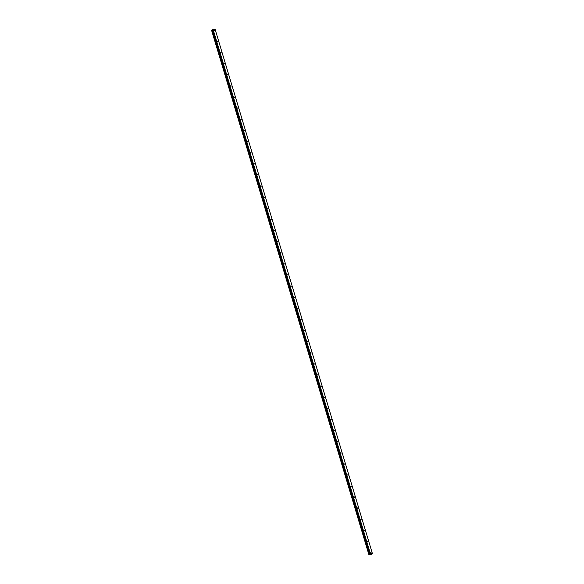 <?xml version="1.0" encoding="UTF-8"?>
<svg xmlns="http://www.w3.org/2000/svg" width="584" height="584" viewBox="0 0 584 584"><rect width="100%" height="100%" fill="white"/><g stroke="black" fill="none" stroke-linecap="round" stroke-linejoin="round"><path stroke-width="0.88" d="M370.782 552.756L371.387 553.136L370.869 552.376L370.782 552.756M213.992 30.134L214.591 30.514L213.992 30.134M217.328 41.252L217.927 41.639L217.328 41.252M220.664 52.37L221.263 52.757L220.664 52.37M224.001 63.495L224.599 63.875L224.001 63.495M227.337 74.613L227.935 74.993L227.337 74.613M230.673 85.731L231.271 86.118L230.673 85.731M234.009 96.849L234.607 97.236L234.009 96.849M237.345 107.974L237.943 108.354L237.345 107.974M240.681 119.092L241.28 119.472L240.681 119.092M244.017 130.21L244.616 130.597L244.017 130.21M247.353 141.328L247.952 141.715L247.353 141.328M250.689 152.453L251.288 152.833L250.689 152.453M254.025 163.571L254.624 163.951L254.025 163.571M257.361 174.689L257.96 175.069L257.361 174.689M260.698 185.807L261.296 186.194L260.698 185.807M264.034 196.925L264.632 197.312L264.034 196.925M267.37 208.05L267.968 208.43L267.37 208.05M270.706 219.168L271.304 219.547L270.706 219.168M274.042 230.286L274.641 230.673L274.042 230.286M277.378 241.404L277.977 241.791L277.378 241.404M280.714 252.529L281.313 252.908L280.714 252.529M284.05 263.647L284.649 264.026L284.05 263.647M287.386 274.765L287.985 275.144L287.386 274.765M290.722 285.883L291.321 286.269L290.722 285.883M294.059 297L294.657 297.387L294.059 297M297.395 308.126L297.993 308.505L297.395 308.126M300.731 319.244L301.329 319.623L300.731 319.244M304.067 330.361L304.666 330.748L304.067 330.361M307.403 341.479L308.002 341.866L307.403 341.479M310.739 352.605L311.338 352.984L310.739 352.605M314.075 363.722L314.674 364.102L314.075 363.722M317.411 374.84L318.01 375.22L317.411 374.84M320.747 385.958L321.346 386.345L320.747 385.958M324.083 397.084L324.682 397.463L324.083 397.084M327.42 408.201L328.018 408.581L327.42 408.201M330.756 419.319L331.354 419.699L330.756 419.319M334.092 430.437L334.69 430.824L334.092 430.437M337.428 441.555L338.026 441.942L337.428 441.555M340.764 452.68L341.363 453.06L340.764 452.68M344.1 463.798L344.699 464.178L344.1 463.798M347.429 474.916L348.035 475.303L347.429 474.916M350.765 486.034L351.371 486.421L350.765 486.034M354.101 497.159L354.707 497.539L354.189 496.78L354.101 497.159M357.437 508.277L358.043 508.657L357.525 507.897L357.437 508.277M360.773 519.395L361.379 519.775L360.773 519.395M364.109 530.513L364.715 530.9L364.109 530.513M367.445 541.631L368.051 542.018L367.445 541.631M215.102 29.28L372.453 553.749L215.087 29.222L372.431 553.698L370.373 553.676L213.029 29.2L215.087 29.222L372.453 553.749L370.672 554.793L368.935 554.778L211.547 30.171L368.913 554.647M211.547 30.156L369.081 554.508L369.971 554.085L212.853 29.251L370.176 553.734M372.431 553.698L215.087 29.229M212.853 29.251L370.373 553.676M369.526 554.369L212.174 29.894L212.634 29.601M369.942 553.887L212.583 29.434L369.935 553.909M211.583 30.295L368.935 554.771M369.139 554.493L211.737 30.032M211.788 30.018L212.138 29.908L369.489 554.384M368.986 554.552L211.634 30.076M211.576 30.12L368.927 554.588M212.62 29.616L369.971 554.085M369.599 554.34L212.248 29.864M369.562 554.355L212.211 29.886"/></g></svg>
